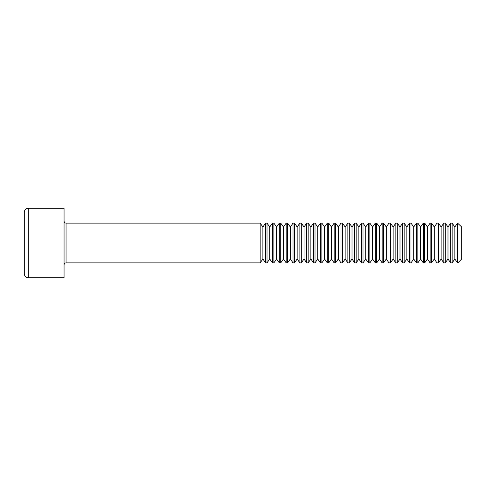 <?xml version="1.0" encoding="UTF-8"?>
<svg xmlns="http://www.w3.org/2000/svg" width="486" height="486" viewBox="0 0 486 486"><rect width="100%" height="100%" fill="white"/><g stroke="black" fill="none" stroke-linecap="round" stroke-linejoin="round"><path stroke-width="0.73" d="M24.3 243L24.3 212.182C24.555 209.745 25.886 208.421 28.279 208.208L28.279 277.792C25.886 277.579 24.555 276.255 24.3 273.818L24.3 243M28.279 277.792L64.061 277.792L64.061 208.208L28.279 208.208M262.883 259.008L265.599 262.883L265.599 223.117L262.883 226.992L262.883 259.008L260.168 262.883L260.168 223.117L66.053 223.117L66.053 262.883C64.857 262.987 64.195 263.649 64.061 264.87M260.168 262.883L66.053 262.883M269.736 259.008L272.452 262.883L272.452 223.117L269.736 226.992L269.736 259.008L267.021 262.883L267.021 223.117L265.599 223.117M267.021 262.883L265.599 262.883M276.595 259.008L279.31 262.883L279.31 223.117L276.595 226.992L276.595 259.008L273.879 262.883L273.879 223.117L272.452 223.117M273.879 262.883L272.452 262.883M283.447 259.008L286.163 262.883L286.163 223.117L283.447 226.992L283.447 259.008L280.732 262.883L280.732 223.117L279.31 223.117M280.732 262.883L279.31 262.883M290.306 259.008L293.022 262.883L293.022 223.117L290.306 226.992L290.306 259.008L287.591 262.883L287.591 223.117L286.163 223.117M287.591 262.883L286.163 262.883M297.159 259.008L299.874 262.883L299.874 223.117L297.159 226.992L297.159 259.008L294.449 262.883L294.449 223.117L293.022 223.117M294.449 262.883L293.022 262.883M304.017 259.008L306.733 262.883L306.733 223.117L304.017 226.992L304.017 259.008L301.302 262.883L301.302 223.117L299.874 223.117M301.302 262.883L299.874 262.883M310.87 259.008L313.585 262.883L313.585 223.117L310.87 226.992L310.87 259.008L308.16 262.883L308.16 223.117L306.733 223.117M308.16 262.883L306.733 262.883M317.729 259.008L320.444 262.883L320.444 223.117L317.729 226.992L317.729 259.008L315.013 262.883L315.013 223.117L313.585 223.117M315.013 262.883L313.585 262.883M324.581 259.008L327.297 262.883L327.297 223.117L324.581 226.992L324.581 259.008L321.872 262.883L321.872 223.117L320.444 223.117M321.872 262.883L320.444 262.883M331.44 259.008L334.155 262.883L334.155 223.117L331.44 226.992L331.44 259.008L328.724 262.883L328.724 223.117L327.297 223.117M328.724 262.883L327.297 262.883M338.299 259.008L341.008 262.883L341.008 223.117L338.299 226.992L338.299 259.008L335.583 262.883L335.583 223.117L334.155 223.117M335.583 262.883L334.155 262.883M345.151 259.008L347.867 262.883L347.867 223.117L345.151 226.992L345.151 259.008L342.436 262.883L342.436 223.117L341.008 223.117M342.436 262.883L341.008 262.883M352.01 259.008L354.719 262.883L354.719 223.117L352.01 226.992L352.01 259.008L349.294 262.883L349.294 223.117L347.867 223.117M349.294 262.883L347.867 262.883M358.862 259.008L361.578 262.883L361.578 223.117L358.862 226.992L358.862 259.008L356.147 262.883L356.147 223.117L354.719 223.117M356.147 262.883L354.719 262.883M365.721 259.008L368.431 262.883L368.431 223.117L365.721 226.992L365.721 259.008L363.006 262.883L363.006 223.117L361.578 223.117M363.006 262.883L361.578 262.883M372.574 259.008L375.289 262.883L375.289 223.117L372.574 226.992L372.574 259.008L369.858 262.883L369.858 223.117L368.431 223.117M369.858 262.883L368.431 262.883M379.432 259.008L382.148 262.883L382.148 223.117L379.432 226.992L379.432 259.008L376.717 262.883L376.717 223.117L375.289 223.117M376.717 262.883L375.289 262.883M386.285 259.008L389 262.883L389 223.117L386.285 226.992L386.285 259.008L383.569 262.883L383.569 223.117L382.148 223.117M383.569 262.883L382.148 262.883M393.144 259.008L395.859 262.883L395.859 223.117L393.144 226.992L393.144 259.008L390.428 262.883L390.428 223.117L389 223.117M390.428 262.883L389 262.883M399.996 259.008L402.712 262.883L402.712 223.117L399.996 226.992L399.996 259.008L397.281 262.883L397.281 223.117L395.859 223.117M397.281 262.883L395.859 262.883M406.855 259.008L409.57 262.883L409.57 223.117L406.855 226.992L406.855 259.008L404.139 262.883L404.139 223.117L402.712 223.117M404.139 262.883L402.712 262.883M413.708 259.008L416.423 262.883L416.423 223.117L413.708 226.992L413.708 259.008L410.992 262.883L410.992 223.117L409.57 223.117M410.992 262.883L409.57 262.883M420.566 259.008L423.282 262.883L423.282 223.117L420.566 226.992L420.566 259.008L417.851 262.883L417.851 223.117L416.423 223.117M417.851 262.883L416.423 262.883M427.419 259.008L430.134 262.883L430.134 223.117L427.419 226.992L427.419 259.008L424.709 262.883L424.709 223.117L423.282 223.117M424.709 262.883L423.282 262.883M434.277 259.008L436.993 262.883L436.993 223.117L434.277 226.992L434.277 259.008L431.562 262.883L431.562 223.117L430.134 223.117M431.562 262.883L430.134 262.883M441.13 259.008L443.846 262.883L443.846 223.117L441.13 226.992L441.13 259.008L438.421 262.883L438.421 223.117L436.993 223.117M438.421 262.883L436.993 262.883M447.989 259.008L450.704 262.883L450.704 223.117L447.989 226.992L447.989 259.008L445.273 262.883L445.273 223.117L443.846 223.117M445.273 262.883L443.846 262.883M454.841 259.008L457.557 262.883L457.557 223.117L454.841 226.992L454.841 259.008L452.132 262.883L452.132 223.117L450.704 223.117M452.132 262.883L450.704 262.883M457.824 223.117L457.824 262.883L461.7 259.008L461.7 226.992L457.557 223.117M66.053 223.117C64.857 223.013 64.195 222.351 64.061 221.13M262.883 226.992L260.168 223.117M269.736 226.992L267.021 223.117M276.595 226.992L273.879 223.117M283.447 226.992L280.732 223.117M290.306 226.992L287.591 223.117M297.159 226.992L294.449 223.117M304.017 226.992L301.302 223.117M310.87 226.992L308.16 223.117M317.729 226.992L315.013 223.117M324.581 226.992L321.872 223.117M331.44 226.992L328.724 223.117M338.299 226.992L335.583 223.117M345.151 226.992L342.436 223.117M352.01 226.992L349.294 223.117M358.862 226.992L356.147 223.117M365.721 226.992L363.006 223.117M372.574 226.992L369.858 223.117M379.432 226.992L376.717 223.117M386.285 226.992L383.569 223.117M393.144 226.992L390.428 223.117M399.996 226.992L397.281 223.117M406.855 226.992L404.139 223.117M413.708 226.992L410.992 223.117M420.566 226.992L417.851 223.117M427.419 226.992L424.709 223.117M434.277 226.992L431.562 223.117M441.13 226.992L438.421 223.117M447.989 226.992L445.273 223.117M454.841 226.992L452.132 223.117"/></g></svg>
